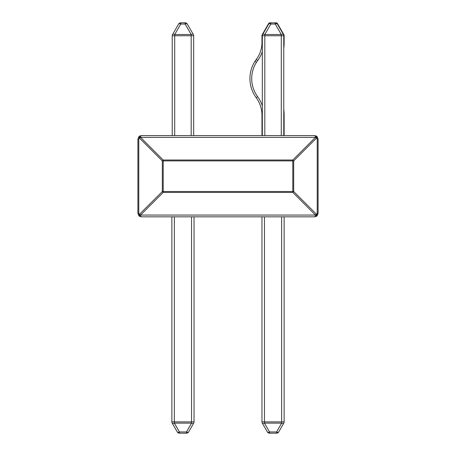 <?xml version="1.0" encoding="UTF-8"?>
<svg xmlns="http://www.w3.org/2000/svg" width="456" height="456" viewBox="0 0 456 456"><rect width="100%" height="100%" fill="white"/><g stroke="black" fill="none" stroke-linecap="round" stroke-linejoin="round"><path stroke-width="0.68" d="M174.352 216.828L174.352 421.891L171.866 421.891A2.485 2.485 0 0 0 172.197 423.134L177.293 431.957A2.485 2.485 0 0 0 179.442 433.2L186.458 433.2A2.485 2.485 0 0 0 188.607 431.957L193.703 423.134L188.607 431.957A2.485 1.111 -150 0 1 186.458 431.957L191.554 423.134L174.352 423.134A2.485 1.111 150 0 1 172.197 423.134A2.485 2.485 0 0 1 171.866 421.891L171.866 216.828M191.189 135.597L191.189 35.75L193.675 35.75A2.485 2.485 0 0 0 193.338 34.513L187.296 24.043L193.338 34.513A2.485 1.111 150 0 0 191.189 34.513L185.147 24.043A2.485 1.111 -30 0 1 187.296 24.043A2.485 2.485 0 0 0 185.147 22.8L185.147 24.043L180.758 24.043L174.711 34.513A2.485 1.111 -150 0 0 172.562 34.513L178.609 24.043A2.485 1.111 30 0 1 180.758 24.043L180.758 22.8L185.147 22.8M284.134 216.828L284.134 421.891A2.485 2.485 0 0 1 283.803 423.134L278.707 431.957A2.485 1.111 -150 0 1 276.558 431.957L281.648 423.134A2.485 1.111 30 0 0 283.803 423.134L278.707 431.957A2.485 2.485 0 0 1 276.558 433.2L269.542 433.2L269.542 431.957L276.558 431.957L276.558 433.2A2.485 2.485 0 0 0 278.707 431.957L283.803 423.134A2.485 2.485 0 0 0 284.134 421.891L281.648 421.891L281.648 216.828M168.321 216.828L141.451 216.828L168.321 216.828L141.451 216.828L168.321 216.828L141.451 216.828L168.321 216.828L141.451 216.828L168.321 216.828L141.451 216.828L168.321 216.828L141.451 216.828L138.852 215.694L137.906 213.277L137.906 139.143L138.852 136.726L141.451 135.597L139.861 135.974L138.852 136.726L137.906 139.143L138.852 136.726L141.451 135.597L139.861 135.974L138.852 136.726L137.906 139.143L138.852 136.726L141.451 135.597L139.861 135.974L138.852 136.726L137.906 139.143L138.852 136.726L141.451 135.597L139.861 135.974L138.852 136.726L137.906 139.143L138.852 136.726L141.451 135.597L139.861 135.974L138.852 136.726L137.906 139.143L138.852 136.726L141.451 135.597L139.861 135.974L138.852 136.726L137.906 139.143L138.852 136.726L141.451 135.597L139.861 135.974L138.852 136.726L137.906 139.143L138.852 136.726L141.451 135.597L139.861 135.974L138.852 136.726L137.906 139.143L138.852 136.726L141.451 135.597L139.861 135.974L138.852 136.726L137.906 139.143L138.852 136.726L141.451 135.597L139.861 135.974L138.852 136.726L137.906 139.143L138.852 136.726L141.451 135.597L139.861 135.974L138.852 136.726L137.906 139.143L138.852 136.726L141.451 135.597L314.549 135.597L317.148 136.726L318.094 139.143L317.148 136.726L316.139 135.974L314.549 135.597L317.148 136.726L318.094 139.143L317.148 136.726L316.139 135.974L314.549 135.597L317.148 136.726L318.094 139.143L317.148 136.726L316.139 135.974L314.549 135.597L317.148 136.726L318.094 139.143L317.148 136.726L316.139 135.974L314.549 135.597L317.148 136.726L318.094 139.143L317.148 136.726L316.139 135.974L314.549 135.597L317.148 136.726L318.094 139.143L317.148 136.726L316.139 135.974L314.549 135.597L317.148 136.726L318.094 139.143L317.148 136.726L316.139 135.974L314.549 135.597L317.148 136.726L318.094 139.143L317.148 136.726L316.139 135.974L314.549 135.597L317.148 136.726L318.094 139.143L317.148 136.726L316.139 135.974L314.549 135.597L317.148 136.726L318.094 139.143L317.148 136.726L316.139 135.974L314.549 135.597L317.148 136.726L318.094 139.143L317.148 136.726L316.139 135.974L314.549 135.597L317.148 136.726L318.094 139.143L318.094 213.277L317.148 215.694L314.549 216.828L287.679 216.828L314.549 216.828L316.669 216.121L318.094 213.277L317.148 215.694L314.549 216.828L316.669 216.121L318.094 213.277L317.148 215.694L314.549 216.828L287.679 216.828L314.549 216.828L316.669 216.121L318.094 213.277L317.148 215.694L314.549 216.828L316.669 216.121L318.094 213.277L317.148 215.694L314.549 216.828L287.679 216.828L314.549 216.828L316.669 216.121L318.094 213.277L317.148 215.694L314.549 216.828L316.669 216.121L318.094 213.277L317.148 215.694L314.549 216.828L287.679 216.828L314.549 216.828L316.669 216.121L318.094 213.277L317.148 215.694L314.549 216.828L316.669 216.121L318.094 213.277L317.148 215.694L314.549 216.828L287.679 216.828L314.549 216.828L316.669 216.121L318.094 213.277L317.148 215.694L314.549 216.828L316.669 216.121L318.094 213.277L317.148 215.694L314.549 216.828L287.679 216.828M261.966 135.597L194.034 135.597L261.966 135.597L194.034 135.597L261.966 135.597L194.034 135.597L261.966 135.597L194.034 135.597L261.966 135.597L194.034 135.597L261.966 135.597L194.034 135.597L261.966 135.597L194.034 135.597L261.966 135.597L194.034 135.597L261.966 135.597L194.034 135.597L261.966 135.597L194.034 135.597L261.966 135.597L194.034 135.597L261.966 135.597L261.966 115.254A29.634 29.634 0 0 0 256.198 97.692A32.222 32.222 0 0 1 254.978 61.298A28.859 28.859 0 0 1 256.278 59.422A28.186 28.186 0 0 0 261.966 42.448L261.966 35.562L262.337 35.562M283.769 115.254L284.134 115.254A51.807 51.807 0 0 0 283.769 109.132A51.807 51.807 0 0 1 284.134 115.254L284.134 135.597L314.549 135.597L317.148 136.726L316.139 135.974L314.549 135.597L317.148 136.726A1.773 0.65 137.1 0 1 316.732 137.934A1.773 0.781 -121.8 0 0 315.848 136.726L314.549 135.597L317.148 136.726A1.773 0.997 137.1 0 0 315.848 136.726L315.438 137.37L140.562 137.37A1.773 0.673 135 0 0 139.678 138.259L139.268 137.934A1.773 0.65 -137.1 0 1 138.852 136.726L137.906 139.143L138.852 136.726L141.451 135.597L140.152 136.726L140.562 137.37L163.208 160.016A1.773 0.673 135 0 0 162.319 160.905L139.678 138.259M258.415 216.828L197.585 216.828M317.211 213.288L317.211 139.143L317.211 213.277L317.211 139.143L317.211 213.277L317.211 139.143L317.211 213.277L317.211 139.143L317.211 213.277L316.732 214.485A1.773 0.781 -58.2 0 1 315.848 215.694A1.773 0.997 42.9 0 0 317.148 215.694L314.549 216.828L315.848 215.694L315.438 215.055L292.792 192.409L163.208 192.409L140.562 215.055L140.152 215.694L141.451 216.828L138.852 215.694L137.906 213.277L138.852 215.694A1.773 0.65 -42.9 0 1 139.268 214.485L162.319 191.52L162.319 160.905L163.208 160.905L163.208 191.52L292.792 191.52L292.792 160.905L163.208 160.905L163.208 160.016L292.792 160.016L315.438 137.37A1.773 0.673 -135 0 1 316.322 138.259L293.681 160.905A1.773 0.673 -135 0 0 292.792 160.016L292.792 160.905L293.681 160.905L293.681 191.52L316.732 214.485A1.773 0.65 42.9 0 1 317.148 215.694L314.549 216.828L316.669 216.121L318.094 213.277L317.148 215.694L314.549 216.828L141.451 216.828L139.342 216.133M138.863 215.705L139.861 216.452L141.451 216.828L138.852 215.694L137.906 213.277L138.852 215.694L137.906 213.277L138.852 215.694L137.906 213.277L138.852 215.694L137.906 213.277L138.852 215.694L137.906 213.277L138.852 215.694L137.906 213.277L138.852 215.694L137.906 213.277L138.852 215.694L137.906 213.277L138.852 215.694L137.906 213.277L138.852 215.694L137.906 213.277L138.852 215.694L141.451 216.828L139.861 216.452L141.451 216.828L138.852 215.694L141.451 216.828L139.861 216.452L141.451 216.828L138.852 215.694L141.451 216.828L139.861 216.452L141.451 216.828L138.852 215.694L141.451 216.828L139.861 216.452L141.451 216.828L138.852 215.694L141.451 216.828L139.861 216.452L141.451 216.828L138.852 215.694A1.773 0.997 137.1 0 0 140.152 215.694A1.773 0.781 -121.8 0 1 139.268 214.485L138.789 213.277L138.789 139.137L138.789 213.277L138.789 139.143L138.789 213.277L137.906 213.277L138.852 215.694L141.451 216.828L139.861 216.452L141.451 216.828L138.852 215.694L141.451 216.828L139.861 216.452L141.451 216.828L138.852 215.694L141.451 216.828L139.861 216.452L141.451 216.828L138.852 215.694L141.451 216.828L139.861 216.452L141.451 216.828L138.852 215.694L141.451 216.828L139.861 216.452L141.451 216.828L138.852 215.694L141.451 216.828L139.861 216.452M262.702 34.445A1.773 0.792 -150 0 0 262.2 34.679L268.544 23.689L262.2 34.679A1.773 1.773 0 0 0 261.966 35.562A1.773 1.773 0 0 1 262.2 34.679L268.544 23.689A1.773 1.773 0 0 1 270.083 22.8L276.017 22.925M283.769 42.448L284.134 42.448A50.354 50.354 0 0 1 283.769 48.484A50.354 50.354 0 0 0 284.134 42.448L284.134 35.562A1.773 1.773 0 0 0 283.894 34.679L277.55 23.689L283.894 34.679A1.773 0.792 150 0 0 283.398 34.445M172.231 135.597L172.231 35.75A2.485 2.485 0 0 1 172.562 34.513L178.609 24.043A2.485 2.485 0 0 1 180.758 22.8M284.134 135.597L314.549 135.597L317.148 136.726L318.094 139.143L317.148 136.726L316.139 135.974L314.549 135.597L317.148 136.726L318.094 139.143L317.148 136.726L316.139 135.974L314.549 135.597L317.148 136.726L318.094 139.143L317.148 136.726L316.139 135.974L314.549 135.597L317.148 136.726L318.094 139.143L317.148 136.726L316.139 135.974L314.549 135.597L317.148 136.726L318.094 139.143L317.148 136.726L316.139 135.974L314.549 135.597L317.148 136.726L318.094 139.143L317.148 136.726L316.139 135.974L314.549 135.597L317.148 136.726L318.094 139.143L317.148 136.726L316.139 135.974L314.549 135.597L317.148 136.726L318.094 139.143L317.148 136.726L316.139 135.974L314.549 135.597L284.134 135.597L314.549 135.597L284.134 135.597L314.549 135.597L284.134 135.597L314.549 135.597L284.134 135.597L314.549 135.597L284.134 135.597L314.549 135.597L284.134 135.597L314.549 135.597L284.134 135.597L314.549 135.597L284.134 135.597L314.549 135.597L284.134 135.597L314.549 135.597L316.139 135.974L314.549 135.597L284.134 135.597L314.549 135.597L316.658 136.293M269.177 23.455A1.773 0.792 -150 0 0 268.544 23.689A1.773 1.773 0 0 1 270.083 22.8L270.083 22.925M283.763 35.562L284.134 35.562A1.773 1.773 0 0 0 283.894 34.679L277.55 23.689A1.773 1.773 0 0 0 276.017 22.8A1.773 1.773 0 0 1 277.55 23.689A1.773 0.792 150 0 0 276.923 23.455M172.562 34.513L178.609 24.043M262.325 135.597L262.325 35.75A2.485 2.485 0 0 1 262.662 34.513L268.704 24.043A2.485 1.111 30 0 1 270.853 24.043L264.811 34.513A2.485 1.111 -150 0 0 262.662 34.513L268.704 24.043L262.662 34.513A2.485 2.485 0 0 0 262.325 35.75L264.811 35.75L264.811 135.597M281.289 135.597L281.289 35.75L283.769 35.75A2.485 2.485 0 0 0 283.438 34.513L277.39 24.043A2.485 2.485 0 0 0 275.242 22.8L275.242 24.043L270.853 24.043L270.853 22.8A2.485 2.485 0 0 0 268.704 24.043A2.485 2.485 0 0 1 270.853 22.8M194.034 216.828L194.034 421.891A2.485 2.485 0 0 1 193.703 423.134L188.607 431.957L193.703 423.134A2.485 1.111 -150 0 1 191.554 423.134L191.554 216.828M283.438 34.513L277.39 24.043A2.485 1.111 150 0 0 275.242 24.043L281.289 34.513A2.485 1.111 -30 0 1 283.438 34.513A2.485 2.485 0 0 1 283.769 35.75L283.769 135.597M193.703 423.134L188.607 431.957L193.703 423.134A2.485 2.485 0 0 0 194.034 421.891L174.352 421.891L174.352 423.134L179.442 431.957A2.485 1.111 150 0 1 177.293 431.957A2.485 2.485 0 0 0 179.442 433.2L179.442 431.957L186.458 431.957L186.458 433.2M193.675 35.75L193.675 135.597M264.446 216.828L264.446 421.891L261.966 421.891L261.966 216.828M267.393 431.957L262.297 423.134A2.485 2.485 0 0 1 261.966 421.891A2.485 2.485 0 0 0 262.297 423.134A2.485 1.111 150 0 0 264.446 423.134L269.542 431.957A2.485 1.111 -30 0 1 267.393 431.957A2.485 2.485 0 0 0 269.542 433.2A2.485 2.485 0 0 1 267.393 431.957M316.139 216.452L317.148 215.694L314.549 216.828L316.669 216.121L318.094 213.277L317.148 215.694L318.094 213.277L317.148 215.694L314.549 216.828L316.669 216.121L318.094 213.277L317.148 215.694L318.094 213.277L317.148 215.694L314.549 216.828L316.139 216.452L317.148 215.694L318.094 213.277L317.148 215.694L314.549 216.828L316.139 216.452L317.148 215.694L318.094 213.277L317.148 215.694L314.549 216.828L316.139 216.452L317.148 215.694L318.094 213.277L317.148 215.694L314.549 216.828L316.139 216.452L317.148 215.694L318.094 213.277L317.148 215.694L314.549 216.828L316.139 216.452L317.148 215.694L318.094 213.277L317.148 215.694L314.549 216.828L316.139 216.452L317.148 215.694L318.094 213.277L317.148 215.694L314.549 216.828L316.139 216.452L317.148 215.694L318.094 213.277L317.148 215.694L314.549 216.828L316.139 216.452L317.148 215.694L318.094 213.277L317.211 213.277L317.211 139.143L316.732 137.934L316.322 138.259M141.451 135.597L139.861 135.974L141.451 135.597L171.866 135.597L141.451 135.597L171.866 135.597L141.451 135.597L171.866 135.597L141.451 135.597L171.866 135.597L141.451 135.597L171.866 135.597L141.451 135.597L138.852 136.726L137.906 139.143L138.852 136.726L141.451 135.597L139.861 135.974L138.852 136.726L137.906 139.143L138.852 136.726L141.451 135.597L139.861 135.974L138.852 136.726L137.906 139.143L138.852 136.726L141.451 135.597L139.861 135.974L138.852 136.726L137.906 139.143L138.852 136.726L141.451 135.597L139.861 135.974L138.852 136.726L137.906 139.143L138.852 136.726L141.451 135.597L139.861 135.974L138.852 136.726L137.906 139.143L138.852 136.726L141.451 135.597L139.861 135.974L138.852 136.726L137.906 139.143L138.852 136.726L141.451 135.597L139.861 135.974L138.852 136.726L137.906 139.143L138.852 136.726L141.451 135.597L139.861 135.974L138.852 136.726L137.906 139.143L138.852 136.726L141.451 135.597L139.861 135.974L138.852 136.726L137.906 139.143L138.852 136.726L141.451 135.597L139.861 135.974L138.852 136.726L137.906 139.143L138.789 139.143L138.789 213.277M138.789 139.143L139.268 137.934A1.773 0.781 121.8 0 1 140.152 136.726A1.773 0.997 -137.1 0 0 138.852 136.726L139.331 136.304L138.852 136.726M139.678 214.166A1.773 0.673 -135 0 0 140.562 215.055L315.438 215.055A1.773 0.673 -45 0 0 316.322 214.166M292.792 192.409A1.773 0.673 -45 0 0 293.681 191.52L292.792 191.52L292.792 192.409M163.208 192.409A1.773 0.673 -135 0 1 162.319 191.52L163.208 191.52L163.208 192.409M193.338 34.513L187.296 24.043M317.211 139.143L318.094 139.143L317.148 136.726L318.094 139.143L317.148 136.726L318.094 139.143L317.148 136.726L318.094 139.143L317.148 136.726L316.139 135.974M317.137 136.72L314.549 135.597M316.669 216.121L317.148 215.694M139.861 135.974L139.331 136.304M262.325 115.254L261.966 115.254A29.634 29.634 0 0 0 256.198 97.692A32.222 32.222 0 0 1 254.978 61.298A28.859 28.859 0 0 1 256.278 59.422A28.186 28.186 0 0 0 261.966 42.448L262.325 42.448M262.325 51.534A29.959 29.959 0 0 1 257.697 60.488A27.086 27.086 0 0 0 256.477 62.25A30.444 30.444 0 0 0 257.629 96.644A31.407 31.407 0 0 1 262.325 105.946M257.697 60.488L256.278 59.422M256.477 62.25L254.978 61.298M257.629 96.644L256.198 97.692M172.231 35.75L174.711 35.75L174.711 34.513L191.189 34.513L191.189 35.75L174.711 35.75L174.711 135.597M281.289 35.75L264.811 35.75L264.811 34.513L281.289 34.513L281.289 35.75M277.39 24.043A2.485 2.485 0 0 0 275.242 22.8M264.446 421.891L281.648 421.891L281.648 423.134L264.446 423.134L264.446 421.891"/></g></svg>
